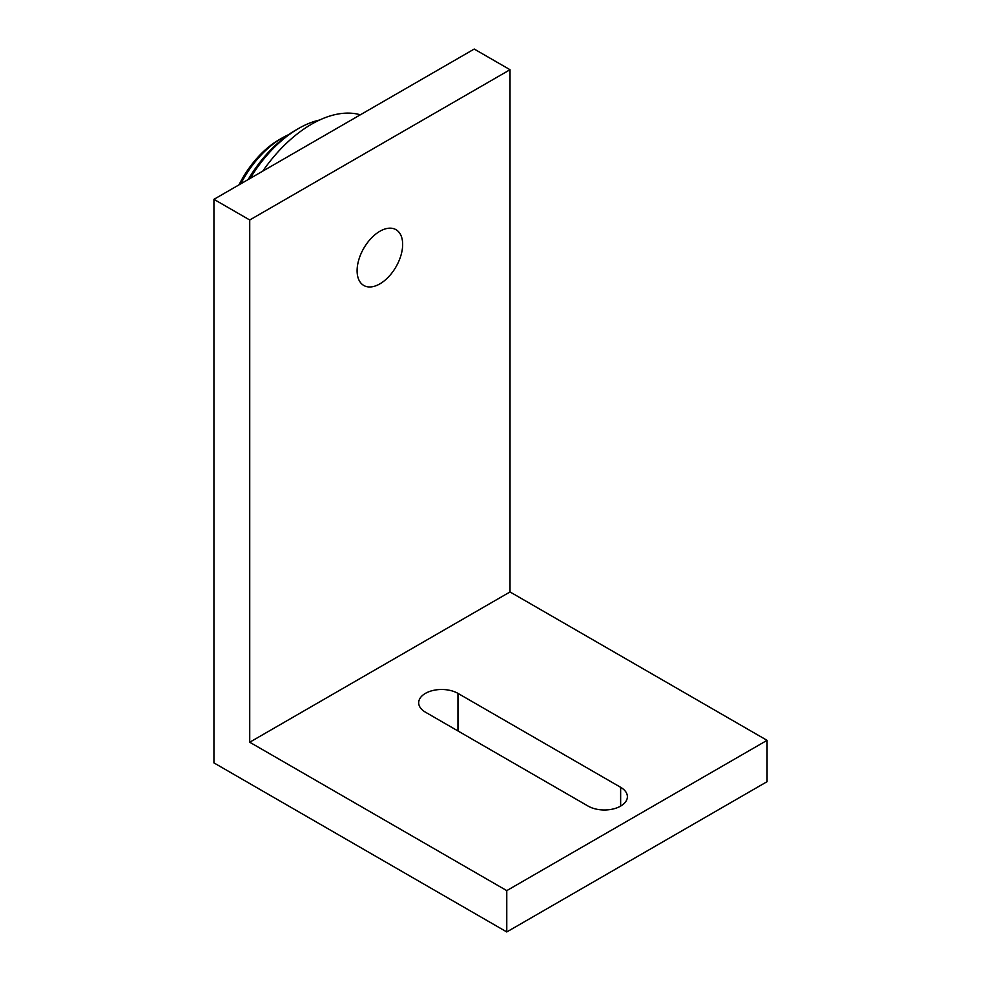 <?xml version="1.0" encoding="UTF-8"?>
<svg xmlns="http://www.w3.org/2000/svg" width="981" height="981" viewBox="0 0 981 981"><rect width="100%" height="100%" fill="white"/><g stroke="black" fill="none" stroke-linecap="round" stroke-linejoin="round"><path stroke-width="1.47" d="M510.022 69.712L249.726 219.989L213.932 199.327L474.228 49.05L510.022 69.712L510.022 591.948L767.068 740.348L767.068 781.673L506.772 931.95L506.772 890.625L767.068 740.348M213.932 199.327L213.932 762.887L506.772 931.95M588.11 806.088A23.004 13.28 0 0 0 613.186 808.969A23.004 13.28 0 0 0 627.386 796.695A23.004 13.28 0 0 0 620.642 787.302L457.968 693.383A23.004 13.28 180 0 0 432.891 690.501A23.004 13.28 180 0 0 418.691 702.776A23.004 13.28 180 0 0 425.423 712.169L588.11 806.088M249.726 219.989L249.726 742.225L510.022 591.948M249.726 742.225L506.772 890.625M379.88 283.865A32.214 18.602 120 0 0 400.922 255.477A32.214 18.602 120 0 0 395.981 229.664A32.214 18.602 120 0 0 379.88 231.271A32.214 18.602 120 0 0 358.838 259.646A32.214 18.602 120 0 0 363.767 285.459A32.214 18.602 120 0 0 379.88 283.865M238.996 184.857A72.937 42.109 -60 0 1 279.009 139.78L282.258 137.904A77.536 44.758 -60 0 1 288.426 134.753M240.737 183.864A77.536 44.758 -60 0 1 282.258 137.904A77.536 44.758 -60 0 1 282.27 137.904M248.156 179.572A95.942 55.39 -60 0 1 295.281 130.387L298.531 128.511A100.54 58.051 -60 0 1 319.463 120.062M250.118 178.444A100.54 58.051 -60 0 1 298.531 128.511L298.531 128.511M360.358 114.802A115.035 66.414 120 0 0 311.553 124.195A115.035 66.414 120 0 0 262.749 171.148M620.642 806.088L620.642 787.302M457.968 730.955L457.968 693.383"/></g></svg>
